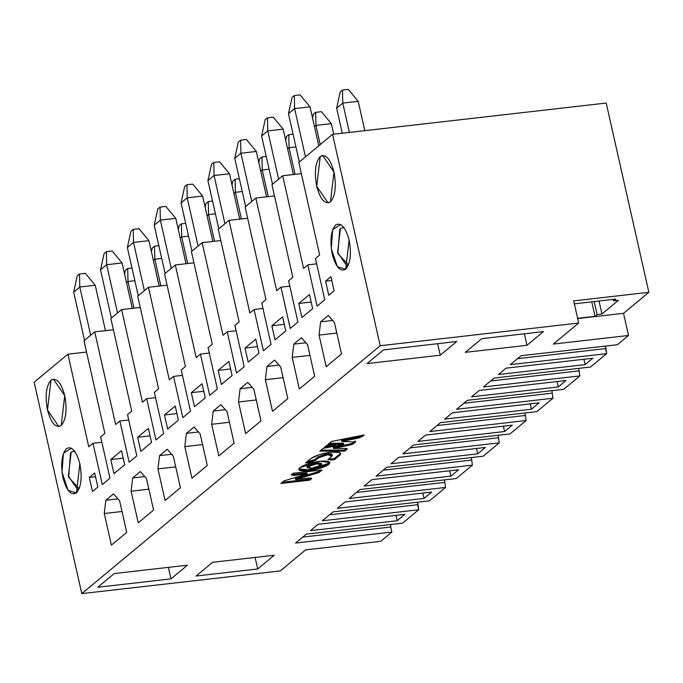 <?xml version="1.0" encoding="UTF-8"?>
<svg xmlns="http://www.w3.org/2000/svg" width="683" height="683" viewBox="0 0 683 683"><rect width="100%" height="100%" fill="white"/><g stroke="black" fill="none" stroke-linecap="round" stroke-linejoin="round"><path stroke-width="1.02" d="M521.052 355.732L510.312 364.654L606.666 353.632L605.59 346.068L605.531 348.603L517.518 358.669L605.531 348.603L606.666 353.632L590.556 367.019L494.202 378.032L483.462 386.954L579.816 375.94L563.706 389.319L467.351 400.34L456.611 409.262L552.965 398.24L536.855 411.618L440.501 422.64L429.761 431.562L526.115 420.54L510.005 433.927L413.65 444.94L402.91 453.862L499.264 442.849L483.154 456.227L386.809 467.249L376.068 476.162L472.423 465.149L456.312 478.527L359.958 489.549L349.218 498.47L445.572 487.449L429.462 500.835L333.108 511.849L322.367 520.77L418.722 509.757L417.646 502.184L417.586 504.72L329.573 514.786L417.586 504.72L418.722 509.757L402.611 523.135L306.257 534.149L295.517 543.07L391.871 532.057L380.747 541.295L305.591 549.892L280.278 570.92L81.789 593.612L380.2 345.735L578.689 323.042L573.694 300.896L648.85 292.298L606.205 103.056L332.561 134.346L380.2 345.735L332.561 134.346L606.205 103.056L648.85 292.298L573.694 300.896L578.689 323.042L553.367 344.07L628.522 335.473L623.536 313.326L648.85 292.298L623.536 313.326L577.681 318.568L623.536 313.326L628.522 335.473L617.406 344.719L521.052 355.732L617.406 344.719L628.522 335.473L553.367 344.07L578.689 323.042L380.2 345.735L81.789 593.612L34.15 382.215L67.907 354.178L86.545 352.052L67.907 354.178L34.15 382.215L81.789 593.612L280.278 570.92L305.591 549.892L380.747 541.295L391.871 532.057L390.736 527.02L391.871 532.057L295.517 543.07L306.257 534.149L402.611 523.135L418.722 509.757L322.367 520.77L333.108 511.849L429.462 500.835L445.572 487.449L444.496 479.884L445.572 487.449L349.218 498.47L359.958 489.549L456.312 478.527L472.423 465.149L471.347 457.576L472.423 465.149L376.068 476.162L386.809 467.249L483.154 456.227L499.264 442.849L498.197 435.276L499.264 442.849L402.91 453.862L413.65 444.94L510.005 433.927L526.115 420.54L525.039 412.976L526.115 420.54L429.761 431.562L440.501 422.64L536.855 411.618L552.965 398.24L551.89 390.667L552.965 398.24L456.611 409.262L467.351 400.34L563.706 389.319L579.816 375.94L578.74 368.368L579.816 375.94L483.462 386.954L494.202 378.032L590.556 367.019L606.666 353.632L510.312 364.654L521.052 355.732M490.667 380.969L578.68 370.903L490.667 380.969M463.817 403.269L551.83 393.203L463.817 403.269M436.966 425.577L524.979 415.512L436.966 425.577M410.124 447.877L498.129 437.812L410.124 447.877M383.274 470.177L471.287 460.111L383.274 470.177M356.424 492.477L444.437 482.42L356.424 492.477M574.36 303.841L615.725 299.111L613.616 300.861L618.431 300.315L601.936 314.009L597.121 314.564L595.013 316.314L577.622 318.304L595.013 316.314L597.121 314.564L601.936 314.009L618.431 300.315L613.616 300.861L615.725 299.111L574.36 303.841M94.749 331.878L115.623 424.493L119.841 420.984L129.147 462.254L136.813 455.885L127.516 414.615L131.734 411.106L110.859 318.5L121.6 309.578L142.474 402.185L146.691 398.684L155.989 439.954L163.664 433.585L154.358 392.307L158.584 388.806L137.71 296.191L148.45 287.27L169.324 379.885L173.542 376.384L182.839 417.654L190.514 411.277L181.208 370.007L185.434 366.506L164.56 273.892L175.3 264.97L196.166 357.585L200.392 354.076L209.69 395.346L217.365 388.977L208.059 347.707L212.276 344.198L191.411 251.592L202.151 242.67L223.017 335.276L227.234 331.776L236.54 373.046L244.207 366.677L234.909 325.407L239.127 321.898L218.261 229.283L228.993 220.37L249.867 312.976L254.085 309.476L263.39 350.746L271.057 344.369L261.76 303.098L265.977 299.598L245.103 206.983L255.843 198.061L276.717 290.676L280.935 287.167L290.241 328.446L297.908 322.069L288.61 280.798L292.828 277.289L271.954 184.683L282.694 175.762L303.568 268.376L307.785 264.867L317.083 306.138L324.758 299.769L315.452 258.498L319.678 254.99L298.804 162.383L332.561 134.346L298.804 162.383L319.678 254.99L315.452 258.498L324.758 299.769L317.083 306.138L307.785 264.867L316.664 263.851L307.785 264.867L303.568 268.376L282.694 175.762L301.34 173.627L282.694 175.762L271.954 184.683L292.828 277.289L288.61 280.798L297.908 322.069L290.241 328.446L280.935 287.167L289.814 286.151L280.935 287.167L276.717 290.676L255.843 198.061L274.489 195.936L255.843 198.061L245.103 206.983L265.977 299.598L261.76 303.098L271.057 344.369L263.39 350.746L254.085 309.476L262.964 308.46L254.085 309.476L249.867 312.976L228.993 220.37L247.639 218.236L228.993 220.37L218.261 229.283L239.127 321.898L234.909 325.407L244.207 366.677L236.54 373.046L227.234 331.776L236.113 330.76L227.234 331.776L223.017 335.276L202.151 242.67L220.797 240.536L202.151 242.67L191.411 251.592L212.276 344.198L208.059 347.707L217.365 388.977L209.69 395.346L200.392 354.076L209.271 353.06L200.392 354.076L196.166 357.585L175.3 264.97L193.946 262.835L175.3 264.97L164.56 273.892L185.434 366.506L181.208 370.007L190.514 411.277L182.839 417.654L173.542 376.384L182.421 375.368L173.542 376.384L169.324 379.885L148.45 287.27L167.096 285.144L148.45 287.27L137.71 296.191L158.584 388.806L154.358 392.307L163.664 433.585L155.989 439.954L146.691 398.684L155.57 397.668L146.691 398.684L142.474 402.185L121.6 309.578L140.246 307.444L121.6 309.578L110.859 318.5L131.734 411.106L127.516 414.615L136.813 455.885L129.147 462.254L119.841 420.984L128.72 419.968L119.841 420.984L115.623 424.493L94.749 331.878L113.395 329.744L94.749 331.878L84.009 340.8L94.749 331.878M124.699 464.756L121.523 450.66L124.699 464.756L113.959 473.678L110.783 459.582L121.523 450.66L110.783 459.582L113.959 473.678L124.699 464.756M140.809 451.378L151.549 442.456L148.373 428.361L137.633 437.282L140.809 451.378L137.633 437.282L150.064 435.856L137.633 437.282L148.373 428.361L151.549 442.456L140.809 451.378M165.09 500.519L180.432 487.773L173.303 456.167L167.198 449.286L159.532 455.655L157.961 468.914L165.09 500.519L157.961 468.914L175.719 466.882L157.961 468.914L159.532 455.655L171.629 454.272L159.532 455.655L167.198 449.286L173.303 456.167L180.432 487.773L165.09 500.519M194.501 406.769L205.242 397.848L202.066 383.752L191.325 392.674L194.501 406.769L191.325 392.674L203.756 391.257L191.325 392.674L202.066 383.752L205.242 397.848L194.501 406.769M218.782 455.911L234.124 443.173L227.004 411.559L220.899 404.678L213.233 411.055L211.662 424.305L218.782 455.911L211.662 424.305L229.42 422.273L211.662 424.305L213.233 411.055L225.33 409.672L213.233 411.055L220.899 404.678L227.004 411.559L234.124 443.173L218.782 455.911M248.202 362.161L258.942 353.239L255.766 339.152L245.026 348.074L248.202 362.161L245.026 348.074L257.457 346.648L245.026 348.074L255.766 339.152L258.942 353.239L248.202 362.161M272.483 411.311L287.825 398.565L280.704 366.959L274.6 360.078L266.925 366.447L265.363 379.697L272.483 411.311L265.363 379.697L283.121 377.673L265.363 379.697L266.925 366.447L279.023 365.064L266.925 366.447L274.6 360.078L280.704 366.959L287.825 398.565L272.483 411.311M298.727 303.465L301.903 317.561L298.727 303.465L309.467 294.544L312.643 308.639L309.467 294.544L298.727 303.465L311.158 302.048L298.727 303.465M326.184 366.703L341.526 353.956L334.397 322.35L328.292 315.469L320.626 321.847L319.055 335.097L326.184 366.703L319.055 335.097L336.813 333.065L319.055 335.097L320.626 321.847L332.723 320.464L320.626 321.847L328.292 315.469L334.397 322.35L341.526 353.956L326.184 366.703M333.987 171.996L322.641 155.434L320.25 156.518L316.724 186.331L328.071 202.894L330.461 201.818L333.987 171.996C336.514 186.109 335.336 196.055 330.461 201.818C324.929 204.695 320.353 199.538 316.724 186.331C314.197 172.218 315.375 162.281 320.25 156.518C325.782 153.632 330.359 158.798 333.987 171.996M348.45 264.936L337.906 253.632L339.758 229.223M340.655 224.502L332.681 229.71L331.272 248.569L337.368 266.677L345.718 269.264L349.107 240.1C351.583 253.905 350.43 263.621 345.658 269.256C340.254 272.082 335.78 267.036 332.228 254.119C329.752 240.322 330.905 230.606 335.677 224.972C341.082 222.146 345.564 227.191 349.107 240.1M334.115 290.796L330.939 276.7L325.578 281.165L328.754 295.252L334.115 290.796L328.754 295.252L325.578 281.165L331.784 280.457L325.578 281.165L330.939 276.7L334.115 290.796M299.333 389.011L314.675 376.265L307.555 344.65L301.451 337.778L293.775 344.147L292.213 357.397L299.333 389.011L292.213 357.397L309.962 355.365L292.213 357.397L293.775 344.147L305.873 342.764L293.775 344.147L301.451 337.778L307.555 344.65L314.675 376.265L299.333 389.011M275.053 339.861L285.793 330.939L282.617 316.844L271.877 325.765L275.053 339.861L271.877 325.765L284.307 324.348L271.877 325.765L282.617 316.844L285.793 330.939L275.053 339.861M245.632 433.611L260.974 420.865L253.854 389.259L247.75 382.378L240.075 388.755L238.512 402.005L245.632 433.611L238.512 402.005L256.27 399.973L238.512 402.005L240.075 388.755L252.172 387.372L240.075 388.755L247.75 382.378L253.854 389.259L260.974 420.865L245.632 433.611M221.352 384.469L232.092 375.548L228.916 361.452L218.176 370.374L221.352 384.469L218.176 370.374L230.606 368.948L218.176 370.374L228.916 361.452L232.092 375.548L221.352 384.469M191.94 478.22L207.282 465.473L200.153 433.867L194.049 426.986L186.382 433.355L184.811 446.605L191.94 478.22L184.811 446.605L202.569 444.582L184.811 446.605L186.382 433.355L198.48 431.972L186.382 433.355L194.049 426.986L200.153 433.867L207.282 465.473L191.94 478.22M167.659 429.069L178.391 420.147L175.215 406.061L164.483 414.982L167.659 429.069L164.483 414.982L176.906 413.556L164.483 414.982L175.215 406.061L178.391 420.147L167.659 429.069M138.239 522.819L153.581 510.081L146.461 478.467L140.357 471.586L132.681 477.963L131.119 491.214L138.239 522.819L131.119 491.214L148.868 489.182L131.119 491.214L132.681 477.963L144.779 476.58L132.681 477.963L140.357 471.586L146.461 478.467L153.581 510.081L138.239 522.819M404.865 514.359L318.15 524.279L310.475 530.648L397.199 520.728L404.865 514.359L397.199 520.728L395.986 515.375L397.199 520.728L310.475 530.648L318.15 524.279L404.865 514.359M345 501.971L337.325 508.348L424.041 498.428L431.716 492.059L345 501.971L431.716 492.059L424.041 498.428L422.837 493.075L424.041 498.428L337.325 508.348L345 501.971M398.693 457.371L391.026 463.74L477.741 453.828L485.417 447.45L398.693 457.371L485.417 447.45L477.741 453.828L476.538 448.466L477.741 453.828L391.026 463.74L398.693 457.371M452.394 412.763L444.718 419.131L531.442 409.219L539.109 402.85L452.394 412.763L539.109 402.85L531.442 409.219L530.23 403.866L531.442 409.219L444.718 419.131L452.394 412.763M592.81 358.242L506.094 368.154L498.419 374.532L585.135 364.611L583.931 359.258L585.135 364.611L592.81 358.242L585.135 364.611L498.419 374.532L506.094 368.154L592.81 358.242M367.01 363.595L440.236 355.22L437.641 343.703L440.236 355.22L456.731 341.517L383.505 349.892L367.01 363.595L383.505 349.892L456.731 341.517L440.236 355.22L367.01 363.595M465.294 352.351L526.96 345.299L524.365 333.782L526.96 345.299L543.455 331.605L481.788 338.657L465.294 352.351L481.788 338.657L543.455 331.605L526.96 345.299L465.294 352.351M479.244 390.463L471.569 396.832L558.293 386.919L565.959 380.542L479.244 390.463L565.959 380.542L558.293 386.919L557.08 381.558L558.293 386.919L471.569 396.832L479.244 390.463M425.543 435.062L417.876 441.44L504.592 431.519L512.259 425.15L425.543 435.062L512.259 425.15L504.592 431.519L503.38 426.166L504.592 431.519L417.876 441.44L425.543 435.062M371.842 479.671L364.176 486.04L450.891 476.128L458.566 469.75L371.842 479.671L458.566 469.75L450.891 476.128L449.687 470.766L450.891 476.128L364.176 486.04L371.842 479.671M613.283 299.393L613.616 300.861L613.283 299.393M599.017 301.024L601.936 314.009L599.017 301.024M594.193 301.57L597.121 314.564L594.193 301.57M591.751 301.852L595.013 316.314L591.751 301.852M344.309 228.054L342.354 227.687L340.441 228.557L337.615 252.411L346.691 265.661L348.518 264.859M161.709 258.43L154.836 259.216L160.838 285.861L154.836 259.216L153.385 260.428L154.836 259.216L161.709 258.43M188.559 236.13L181.687 236.916L187.688 263.553L181.687 236.916L180.227 238.119L181.687 236.916L188.559 236.13M215.401 213.822L208.537 214.607L214.539 241.253L208.537 214.607L207.077 215.819L208.537 214.607L215.401 213.822M242.252 191.522L235.387 192.307L241.389 218.953L235.387 192.307L233.928 193.52L235.387 192.307L242.252 191.522M269.102 169.222L262.229 170.007L268.24 196.644L262.229 170.007L260.778 171.22L262.229 170.007L269.102 169.222M295.952 146.922L289.08 147.707L295.09 174.344L289.08 147.707L287.628 148.911L289.08 147.707L295.952 146.922M333.731 134.209L331.349 123.64L315.93 125.399L320.25 144.565L315.93 125.399L314.479 126.611L315.93 125.399L331.349 123.64L333.731 134.209M342.285 133.228L336.642 108.196L342.285 133.228M364.807 130.658L358.199 101.332L342.781 103.099L349.389 132.417L342.781 103.099L336.642 108.196L340.202 91.957L336.642 108.196L342.781 103.099L358.199 101.332L364.807 130.658M305.472 156.842L294.604 108.606L288.465 113.702L299.333 161.939L288.465 113.702L294.604 108.606L305.472 156.842M278.621 179.142L267.753 130.914L261.615 136.011L272.491 184.239L261.615 136.011L267.753 130.914L278.621 179.142M251.779 201.442L240.903 153.214L234.773 158.311L245.641 206.539L234.773 158.311L240.903 153.214L251.779 201.442M224.929 223.751L214.061 175.514L207.922 180.611L218.791 228.848L207.922 180.611L214.061 175.514L224.929 223.751M198.079 246.051L187.21 197.814L181.072 202.911L191.94 251.148L181.072 202.911L187.21 197.814L198.079 246.051M171.228 268.351L160.36 220.122L154.221 225.219L165.09 273.448L154.221 225.219L160.36 220.122L171.228 268.351M144.378 290.659L133.509 242.422L127.371 247.519L138.239 295.756L127.371 247.519L133.509 242.422L144.378 290.659M117.527 312.959L106.659 264.722L100.521 269.819L111.397 318.056L100.521 269.819L106.659 264.722L117.527 312.959M151.438 251.814L152.258 248.074L151.438 251.814M154.563 246.162L154.836 259.216L154.563 246.162L152.258 248.074L154.563 246.162L158.832 245.675L154.563 246.162M178.289 229.514L179.108 225.774L178.289 229.514M181.413 223.862L181.687 236.916L181.413 223.862L179.108 225.774L181.413 223.862L185.682 223.375L181.413 223.862M205.139 207.214L205.959 203.474L205.139 207.214M208.255 201.562L208.537 214.607L208.255 201.562L205.959 203.474L208.255 201.562L212.533 201.075L208.255 201.562M231.989 184.905L232.809 181.166L231.989 184.905M235.106 179.253L235.387 192.307L235.106 179.253L232.809 181.166L235.106 179.253L239.383 178.767L235.106 179.253M258.84 162.605L259.66 158.866L258.84 162.605M261.956 156.953L262.229 170.007L261.956 156.953L259.66 158.866L261.956 156.953L266.225 156.467L261.956 156.953M285.682 140.305L286.501 136.566L285.682 140.305M288.807 134.653L289.08 147.707L288.807 134.653L286.501 136.566L288.807 134.653L293.075 134.167L288.807 134.653M312.532 117.997L313.352 114.266L312.532 117.997M315.657 112.353L315.93 125.399L315.657 112.353L313.352 114.266L315.657 112.353L321.437 111.688L315.657 112.353M331.349 123.64L321.437 111.688L331.349 123.64M342.507 90.045L342.781 103.099L342.507 90.045L340.202 91.957L342.507 90.045L348.287 89.388L342.507 90.045M358.199 101.332L348.287 89.388L358.199 101.332M318.79 145.778L310.022 106.847L294.604 108.606L294.33 95.56L292.025 97.464L288.465 113.702L292.025 97.464L294.33 95.56L294.604 108.606L310.022 106.847L318.79 145.778M293.4 174.541L283.172 129.147L267.753 130.914L267.48 117.86L265.175 119.773L261.615 136.011L265.175 119.773L267.48 117.86L267.753 130.914L283.172 129.147L293.4 174.541M266.549 196.841L256.321 151.447L240.903 153.214L240.629 140.16L238.324 142.073L234.773 158.311L238.324 142.073L240.629 140.16L240.903 153.214L256.321 151.447L266.549 196.841M239.699 219.141L229.471 173.755L214.061 175.514L213.779 162.46L211.482 164.372L207.922 180.611L211.482 164.372L213.779 162.46L214.061 175.514L229.471 173.755L239.699 219.141M212.857 241.441L202.62 196.055L187.21 197.814L186.929 184.769L184.632 186.681L181.072 202.911L184.632 186.681L186.929 184.769L187.21 197.814L202.62 196.055L212.857 241.441M186.007 263.749L175.779 218.355L160.36 220.122L160.087 207.069L157.782 208.981L154.221 225.219L157.782 208.981L160.087 207.069L160.36 220.122L175.779 218.355L186.007 263.749M159.156 286.049L148.928 240.664L133.509 242.422L133.236 229.368L130.931 231.281L127.371 247.519L130.931 231.281L133.236 229.368L133.509 242.422L148.928 240.664L159.156 286.049M132.306 308.349L122.078 262.964L106.659 264.722L106.386 251.677L104.081 253.589L100.521 269.819L104.081 253.589L106.386 251.677L106.659 264.722L122.078 262.964L132.306 308.349M310.022 106.847L300.11 94.894L294.33 95.56L300.11 94.894L310.022 106.847M283.172 129.147L273.26 117.194L267.48 117.86L273.26 117.194L283.172 129.147M256.321 151.447L246.409 139.503L240.629 140.16L246.409 139.503L256.321 151.447M229.471 173.755L219.559 161.803L213.779 162.46L219.559 161.803L229.471 173.755M202.62 196.055L192.717 184.103L186.929 184.769L192.717 184.103L202.62 196.055M175.779 218.355L165.867 206.411L160.087 207.069L165.867 206.411L175.779 218.355M148.928 240.664L139.016 228.711L133.236 229.368L139.016 228.711L148.928 240.664M122.078 262.964L112.166 251.011L106.386 251.677L112.166 251.011L122.078 262.964M390.796 524.484L390.736 527.02L390.796 524.484M84.009 340.8L104.883 433.415L100.666 436.915L109.963 478.185L102.296 484.563L92.99 443.284L88.773 446.793L67.907 354.178L88.773 446.793L92.99 443.284L102.296 484.563L109.963 478.185L100.666 436.915L104.883 433.415L84.009 340.8M126.731 532.381L111.389 545.128L104.268 513.514L105.831 500.263L113.506 493.894L119.61 500.776L126.731 532.381L119.61 500.776L113.506 493.894L105.831 500.263L104.268 513.514L111.389 545.128L126.731 532.381M79.851 463.766C82.319 477.571 81.175 487.286 76.402 492.921C70.998 495.738 66.516 490.693 62.973 477.784C60.497 463.988 61.649 454.263 66.422 448.629C71.826 445.811 76.3 450.857 79.851 463.766L76.462 492.93L68.112 490.343L62.016 472.235L63.425 453.375L71.399 448.168M64.731 395.662C67.258 409.774 66.08 419.712 61.205 425.475C55.673 428.361 51.097 423.195 47.468 409.996C44.941 395.884 46.111 385.938 50.994 380.175C56.527 377.298 61.103 382.454 64.731 395.662L53.385 379.099L50.994 380.175L47.468 409.996L58.815 426.559L61.205 425.475L64.731 395.662M92.478 491.521L89.302 477.426L94.672 472.969L97.848 487.056L92.478 491.521L97.848 487.056L94.672 472.969L89.302 477.426L92.478 491.521M312.643 308.639L301.903 317.561L312.643 308.639M302.723 537.086L390.736 527.02L302.723 537.086M255.109 557.448L257.704 568.965L274.19 555.262L212.524 562.314L196.038 576.017L257.704 568.965L255.109 557.448M168.385 567.368L170.981 578.885L187.475 565.183L114.249 573.558L97.754 587.252L170.981 578.885L168.385 567.368M101.869 442.277L92.99 443.284L101.869 442.277M123.213 458.165L110.783 459.582L123.213 458.165M122.026 511.482L104.268 513.514L122.026 511.482M117.928 498.88L105.831 500.263L117.928 498.88M79.185 488.601L68.65 477.297L70.494 452.889M95.518 476.717L89.302 477.426L95.518 476.717M75.053 451.711L73.098 451.352L71.186 452.214L68.36 476.068L77.435 489.318L79.262 488.524M134.858 280.73L127.986 281.516L133.996 308.161L127.986 281.516L126.534 282.728L127.986 281.516L134.858 280.73M90.685 335.259L79.809 287.031L73.679 292.128L84.547 340.356L73.679 292.128L79.809 287.031L90.685 335.259M124.588 274.122L125.407 270.383L124.588 274.122M127.712 268.47L127.986 281.516L127.712 268.47L125.407 270.383L127.712 268.47L131.981 267.975L127.712 268.47M105.455 330.657L95.227 285.263L79.809 287.031L79.535 273.977L77.23 275.889L73.679 292.128L77.23 275.889L79.535 273.977L79.809 287.031L95.227 285.263L105.455 330.657M95.227 285.263L85.315 273.32L79.535 273.977L85.315 273.32L95.227 285.263M311.644 468.256L321.095 465.243L317.032 463.783L307.572 466.788L311.644 468.256L307.068 467.659L307.572 466.788L317.032 463.783L321.608 464.38L321.095 465.243L311.644 468.256M308.579 470.792C300.23 471.492 297.327 470.45 299.88 467.667C304.268 464.679 311.004 462.536 320.088 461.238C328.438 460.547 331.34 461.588 328.788 464.363C324.399 467.351 317.663 469.494 308.579 470.792L328.788 464.363L329.872 462.519L320.088 461.238L299.88 467.667L298.804 469.52L308.579 470.792L308.357 469.793L298.838 468.982L308.357 469.793L308.579 470.792M328.395 459.138L330.683 460.06L330.461 459.053L334.26 458.617L330.461 459.053L330.683 460.06L334.491 459.625L334.26 458.617L339.442 454.315L334.26 458.617L334.491 459.625L339.673 455.322L339.442 454.315L340.501 452.991L339.442 454.315L339.673 455.322L340.766 453.461L339.528 452.411L331.016 452.155L319.072 454.75L310.756 458.626C315.145 455.638 321.898 453.478 331.016 452.155C339.357 451.48 342.243 452.539 339.673 455.322L334.491 459.625L330.683 460.06L328.395 459.138L331.921 456.21L327.925 454.724L318.509 457.738L314.983 460.666L309.382 462.493L305.574 462.929L310.756 458.626L305.574 462.929L309.382 462.493L314.983 460.666L318.509 457.738L327.925 454.724L331.861 454.852L332.425 455.339L331.921 456.21L328.002 459.761M311.269 478.911L311.038 477.912L311.269 478.911L309.075 478.032L295.602 479.568L295.372 478.561L318.671 471.577L295.372 478.561L295.602 479.568L318.893 472.576L318.671 471.577L320.378 470.152L318.671 471.577L318.893 472.576L322.043 469.964L293.144 473.268L291.521 474.608L293.886 475.445L293.656 474.437L306.983 472.909L293.656 474.437L293.886 475.445L307.213 473.917L306.983 472.909L307.213 473.917L283.94 480.909L280.867 483.462L283.94 480.909L307.213 473.917L293.886 475.445L291.521 474.608L293.144 473.268L322.043 469.964L318.893 472.576L295.602 479.568L309.075 478.032L311.269 478.911L309.775 480.158L280.867 483.462L309.775 480.158L311.61 478.373M326.918 445.214L335.447 445.196L324.237 447.442L326.918 445.214L324.237 447.442L335.447 445.196L326.918 445.214M355.484 441.978L341.782 441.474L341.551 440.467L358.157 437.111L341.551 440.467L341.782 441.474L358.387 438.119L358.157 437.111L362.127 435.472L358.157 437.111L358.387 438.119L362.357 436.48L362.323 435.31L362.357 436.48L364.218 434.934L331.383 441.5L328.122 444.215L343.737 444.249L343.506 443.241L343.737 444.249L323.033 448.441L319.772 451.147L344.753 451.104L344.522 450.097L346.383 448.552L344.522 450.097L344.753 451.104L346.605 449.559L346.486 448.475L346.605 449.559L347.297 448.748L345.957 448.449L333.406 448.432L333.176 447.425L349.918 444.001L333.176 447.425L333.406 448.432L350.148 445.009L349.918 444.001L352.659 443.122L349.918 444.001L350.148 445.009L352.889 444.129L352.659 443.122L354.537 441.56L352.659 443.122L352.889 444.129L355.484 441.978L352.889 444.129L350.148 445.009L333.406 448.432L345.957 448.449L346.605 449.559L344.753 451.104L319.772 451.147L323.033 448.441L343.737 444.249L328.122 444.215L331.383 441.5L364.218 434.934L362.357 436.48L358.387 438.119L341.782 441.474L355.484 441.978L355.254 440.97L355.561 441.807M187.475 565.183L170.981 578.885L97.754 587.252L114.249 573.558L187.475 565.183M274.19 555.262L257.704 568.965L196.038 576.017L212.524 562.314L274.19 555.262M344.522 450.097L320.984 450.14L344.522 450.097M343.506 443.241L329.326 443.207L343.506 443.241M330.145 445.205L325.902 446.05L330.145 445.205M291.521 474.608L291.231 475.095M293.656 474.437L291.684 474.48L293.656 474.437M311.038 477.912L309.544 479.15L309.775 480.158L309.544 479.15L282.31 482.266L309.544 479.15L311.038 477.912M330.461 459.053L328.455 459.087L330.461 459.053M332.425 455.339L331.639 453.845L327.703 453.717L327.925 454.724L327.703 453.717L318.287 456.731L318.509 457.738L318.287 456.731L314.761 459.659L314.983 460.666L314.761 459.659L309.151 461.495L309.382 462.493L309.151 461.495L307.017 461.734L314.761 459.659L318.287 456.731L327.703 453.717L331.989 454.904M329.607 462.05L328.566 463.356L308.357 469.793C317.441 468.487 324.177 466.344 328.566 463.356M307.273 467.078L307.341 465.78L316.801 462.775L321.172 463.945L321.377 463.373L316.801 462.775L307.341 465.78L307.068 467.659M321.608 464.38L321.377 463.373"/></g></svg>
